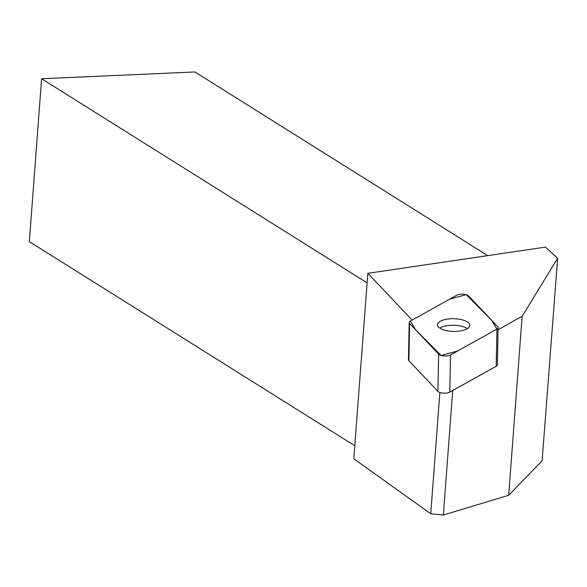 <?xml version="1.0" encoding="UTF-8"?>
<svg xmlns="http://www.w3.org/2000/svg" width="587" height="587" viewBox="0 0 587 587"><rect width="100%" height="100%" fill="white"/><g stroke="black" fill="none" stroke-linecap="round" stroke-linejoin="round"><path stroke-width="0.88" d="M498.106 327.612L497.365 364.806A6.743 2.642 -178.9 0 1 496.191 366.259L449.781 392.138A6.743 2.642 -178.9 0 1 443.412 393.165A6.743 2.642 -178.9 0 1 437.909 391.375L408.882 360.675A6.743 2.642 -178.9 0 1 408.449 359.714L409.198 322.52A6.743 2.642 1.1 0 0 409.631 323.481L438.65 354.181A6.743 2.642 1.1 0 0 444.154 355.971A6.743 2.642 1.1 0 0 450.523 354.944L496.932 329.065A6.743 2.642 1.1 0 0 498.106 327.612A6.743 2.642 1.1 0 0 497.673 326.651L468.653 295.951A6.743 2.642 1.1 0 0 463.15 294.168A6.743 2.642 1.1 0 0 456.781 295.195L410.372 321.067A6.743 2.642 1.1 0 0 409.198 322.52M451.726 331.339A16.179 6.347 1.1 0 0 469.827 325.389A16.179 6.347 1.1 0 0 453.78 318.719A16.179 6.347 1.1 0 0 437.476 324.743A16.179 6.347 1.1 0 0 451.726 331.339M522.144 316.305L508.687 495.289L542.117 460.758L557.65 258.251L522.144 316.305L498.069 329.733M557.65 258.251L545.47 247.12L367.851 273.3L353.8 458.77L430.748 513.772L439.861 392.498M412.096 320.106L367.851 273.3M430.748 513.772L443.354 515.034L452.724 390.494M443.354 515.034L508.687 495.289M354.783 445.731L29.35 241.639L41.596 78.731L367.029 282.824M41.596 78.731L194.899 71.966L487.746 255.624M439.729 328.06A16.179 6.347 -178.9 0 1 455.446 325.337A16.179 6.347 -178.9 0 1 467.45 328.617M496.925 329.072L491.767 320.399L466.144 294.652L449.657 299.165L410.386 321.06L415.537 329.733L441.16 355.48L457.647 350.967L496.925 329.072M437.909 391.375L438.65 354.181M409.631 323.481L408.882 360.675M496.191 366.259L496.932 329.065M450.523 354.944L449.781 392.138"/></g></svg>
